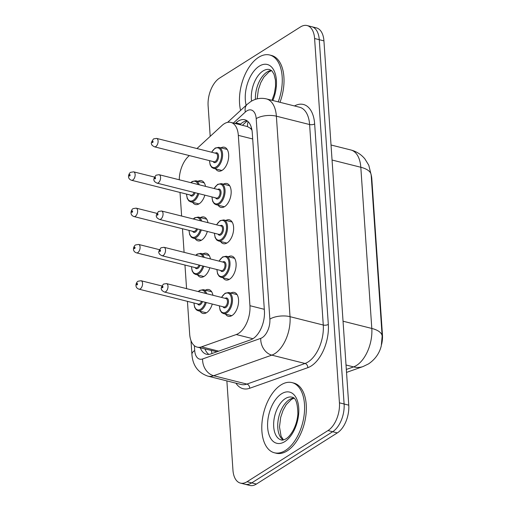 <?xml version="1.0" encoding="UTF-8"?>
<svg xmlns="http://www.w3.org/2000/svg" width="511" height="511" viewBox="0 0 511 511"><rect width="100%" height="100%" fill="white"/><g stroke="black" fill="none" stroke-linecap="round" stroke-linejoin="round"><path stroke-width="0.77" d="M204.854 195.157A12.296 6.841 104.1 0 1 199.22 203.748A12.296 6.841 104.1 0 1 195.464 204.534A12.296 6.841 104.1 0 1 192.692 202.35M207.332 231.451A12.296 6.841 104.1 0 1 201.698 240.049A12.296 6.841 104.1 0 1 197.936 240.834A12.296 6.841 104.1 0 1 195.17 238.643M209.804 267.751A12.296 6.841 104.1 0 1 204.17 276.342A12.296 6.841 104.1 0 1 200.414 277.134A12.296 6.841 104.1 0 1 197.642 274.944M212.282 304.051A12.296 6.841 104.1 0 1 206.642 312.643A12.296 6.841 104.1 0 1 202.886 313.435A12.296 6.841 104.1 0 1 200.12 311.244M220.937 147.858A12.296 6.841 104.1 0 1 224.412 147.238A12.296 6.841 104.1 0 1 228.602 157.656A12.296 6.841 104.1 0 1 222.176 170.304A12.296 6.841 104.1 0 1 218.421 171.089A12.296 6.841 104.1 0 1 215.648 168.905M223.416 184.158A12.296 6.841 104.1 0 1 226.89 183.538A12.296 6.841 104.1 0 1 231.081 193.956A12.296 6.841 104.1 0 1 224.648 206.604A12.296 6.841 104.1 0 1 220.893 207.389A12.296 6.841 104.1 0 1 218.127 205.205M225.888 220.452A12.296 6.841 104.1 0 1 229.362 219.839A12.296 6.841 104.1 0 1 233.553 230.257A12.296 6.841 104.1 0 1 227.127 242.904A12.296 6.841 104.1 0 1 223.371 243.69A12.296 6.841 104.1 0 1 220.599 241.499M228.366 256.752A12.296 6.841 104.1 0 1 231.841 256.132A12.296 6.841 104.1 0 1 236.031 266.557A12.296 6.841 104.1 0 1 229.599 279.198A12.296 6.841 104.1 0 1 225.843 279.99A12.296 6.841 104.1 0 1 223.071 277.799M230.838 293.052A12.296 6.841 104.1 0 1 234.313 292.433A12.296 6.841 104.1 0 1 238.503 302.851A12.296 6.841 104.1 0 1 232.077 315.498A12.296 6.841 104.1 0 1 228.315 316.29A12.296 6.841 104.1 0 1 225.549 314.099M187.435 301.343L189.677 334.156A21.698 12.072 -75.9 0 0 197.163 347.122A21.698 12.072 -75.9 0 0 201.551 346.841L236.254 334.539A21.698 12.072 -75.9 0 0 238.496 333.434A21.698 12.072 -75.9 0 0 249.936 305.699L238.324 135.364A21.698 12.072 -75.9 0 0 230.831 122.397A21.698 12.072 -75.9 0 0 222.004 125.489L196.959 148.541M251.687 128.727A7.231 4.024 -75.9 0 0 250.275 128.216L247.388 126.556L230.831 122.397M381.602 344.414A19.533 10.865 -75.9 0 0 382.458 334.948L371.823 179.003A19.533 10.865 -75.9 0 0 371.152 174.8M250.275 128.216A21.698 12.072 104.1 0 1 251.987 130.273M197.163 347.122L216.99 351.753M180.013 192.449L181.622 216.038M182.484 228.743L184.094 252.338M184.963 265.043L186.572 288.638M189.319 155.574L188.559 156.277A21.698 12.072 -75.9 0 0 179.252 179.77M202.931 253.897A12.296 6.841 104.1 0 1 206.406 253.277A12.296 6.841 104.1 0 1 210.449 258.962M200.459 217.597A12.296 6.841 104.1 0 1 203.934 216.983A12.296 6.841 104.1 0 1 207.971 222.662M197.987 181.303A12.296 6.841 104.1 0 1 201.462 180.683A12.296 6.841 104.1 0 1 205.499 186.368M205.409 290.197A12.296 6.841 104.1 0 1 208.884 289.577A12.296 6.841 104.1 0 1 212.921 295.262M210.2 136.354L208.118 105.834A21.698 12.072 104.1 0 1 219.558 78.1L300.481 26.942A21.698 12.072 104.1 0 1 307.111 25.55L311.774 26.725A21.698 12.072 104.1 0 1 319.266 39.692L344.101 403.99A21.698 12.072 104.1 0 1 332.661 431.725L251.738 482.889A21.698 12.072 104.1 0 1 245.108 484.275A21.698 12.072 104.1 0 0 251.738 482.889L332.661 431.725A21.698 12.072 104.1 0 0 344.101 403.99L319.266 39.692A21.698 12.072 104.1 0 0 311.774 26.725L316.443 27.894A21.698 12.072 104.1 0 1 323.929 40.861L348.764 405.166A21.698 12.072 104.1 0 1 337.324 432.9L256.401 484.058A21.698 12.072 104.1 0 1 249.77 485.45L240.445 483.106A21.698 12.072 104.1 0 1 232.952 470.139L226.871 380.899M200.344 347.927A21.698 12.072 -75.9 0 0 206.438 354.225A21.698 12.072 -75.9 0 0 210.832 353.938L250.741 339.796A21.698 12.072 -75.9 0 0 252.977 338.691A21.698 12.072 -75.9 0 0 264.417 310.956L252.268 132.745A21.698 12.072 -75.9 0 0 244.782 119.772A21.698 12.072 -75.9 0 0 235.954 122.864L235.252 123.509M307.111 25.55A21.698 12.072 104.1 0 1 314.597 38.517L339.438 402.821A21.698 12.072 104.1 0 1 327.998 430.556L247.075 481.713A21.698 12.072 104.1 0 1 240.445 483.106M239.915 124.678L240.617 124.039A21.698 12.072 104.1 0 1 247.005 120.781M208.878 354.385A21.698 12.072 104.1 0 1 205.007 349.096M280.961 384.93A36.166 20.121 104.1 0 1 292.011 382.611A36.166 20.121 104.1 0 1 304.332 413.258A36.166 20.121 104.1 0 1 285.432 450.453A36.166 20.121 104.1 0 1 274.381 452.772A36.166 20.121 104.1 0 1 262.054 422.124A36.166 20.121 104.1 0 1 280.961 384.93M292.011 382.611L293.761 383.052A36.166 20.121 104.1 0 1 306.083 413.699A36.166 20.121 104.1 0 1 287.176 450.894A36.166 20.121 104.1 0 1 276.125 453.212L274.381 452.772M240.579 110.414A36.166 20.121 104.1 0 1 258.63 57.321A36.166 20.121 104.1 0 1 269.68 55.003A36.166 20.121 104.1 0 1 278.233 101.868M269.68 55.003L271.424 55.444A36.166 20.121 104.1 0 1 279.983 102.309M252.919 338.729L236.254 334.539M248.129 121.701A21.698 13.752 47.4 0 0 247.516 126.594M371.823 179.003L371.433 178.907M382.458 334.948L382.068 334.846M211.388 350.699A21.698 16.914 70.5 0 0 212.027 353.51M264.308 309.315L249.936 305.699M218.702 351.146L201.551 346.841M252.696 138.979L238.324 135.364M346.33 369.459L353.567 366.898A28.935 16.096 -75.9 0 0 356.55 365.422A28.935 16.096 -75.9 0 0 371.804 328.445A25.32 10.616 -3.9 0 1 382.151 336.149L381.283 345.845C380.101 350.718 377.105 358.096 368.52 363.896L363.072 366.54L346.528 372.404M363.072 366.54A25.32 19.731 70.5 0 1 353.567 366.898L346.024 365.001M343.041 321.215L371.804 328.445L360.811 167.263A28.935 16.096 -75.9 0 0 350.827 149.972C356.474 151.448 361.149 154.411 364.854 158.857L368.795 165.251L371.165 174.966A25.32 10.616 176.1 0 0 360.811 167.263L332.054 160.032M323.929 40.861L314.597 38.517M348.764 405.166L339.438 402.821M337.324 432.9L327.998 430.556M256.401 484.058L247.075 481.713M194.365 345.692L194.697 350.508A14.468 8.048 -75.9 0 0 202.618 358.958L260.744 338.359A14.468 8.048 -75.9 0 0 262.239 337.624A14.468 8.048 -75.9 0 0 269.859 319.132L256.196 118.641A14.468 8.048 -75.9 0 0 246.781 110.919A14.468 8.048 -75.9 0 0 245.318 112.056L233.38 123.036M256.196 118.641A14.468 6.068 176.1 0 1 276.374 116.182L290.037 316.679A28.935 16.096 104.1 0 1 274.79 353.657A28.935 16.096 104.1 0 1 271.807 355.132L305.035 363.481A28.935 16.096 -75.9 0 0 308.018 362.012A28.935 16.096 -75.9 0 0 323.271 325.034L309.602 124.537A28.935 16.096 -75.9 0 0 299.618 107.246L266.391 98.891A28.935 16.096 104.1 0 1 276.374 116.182L309.602 124.537A3.615 1.514 -3.9 0 0 314.648 123.924L328.317 324.415A3.615 1.514 -3.9 0 1 323.271 325.034L290.037 316.679A14.468 6.068 176.1 0 0 269.859 319.132M266.391 98.891C260.846 97.633 255.621 98.54 250.709 101.619L247.177 104.34A14.468 9.166 47.4 0 0 245.318 112.056M328.317 324.415A32.551 18.109 104.1 0 1 311.161 366.017A32.551 18.109 104.1 0 1 307.801 367.677L249.668 388.277A32.551 18.109 104.1 0 1 235.922 383.173M294.489 105.956A32.551 18.109 104.1 0 1 314.648 123.924M260.744 338.359A14.468 11.274 70.5 0 0 271.807 355.132L213.675 375.732L246.902 384.087L305.035 363.481A3.615 2.817 -109.5 0 1 307.801 367.677M202.618 358.958A14.468 11.274 70.5 0 0 213.675 375.732A28.935 16.096 104.1 0 1 207.824 376.115L241.051 384.464A28.935 16.096 -75.9 0 0 246.902 384.087A3.615 2.817 -109.5 0 1 249.668 388.277M194.697 350.508A14.468 6.068 176.1 0 0 191.919 354.423C192.724 365.493 198.025 372.723 207.824 376.115M240.617 124.039L235.954 122.864M237.085 294.623L228.711 292.516A10.852 6.036 104.1 0 1 232.409 301.714A10.852 6.036 104.1 0 1 226.737 312.873A10.852 6.036 104.1 0 1 223.422 313.562L221.704 312.643L220.081 310.19L219.347 305.827M219.494 305.865A10.124 5.634 -75.9 0 0 226.111 312.068A10.124 5.634 -75.9 0 0 231.451 299.127A10.124 5.634 -75.9 0 0 224.859 293.723A10.124 5.634 -75.9 0 0 221.608 297.447M225.134 298.335A5.065 2.817 104.1 0 1 225.172 298.309A5.065 2.817 104.1 0 1 228.468 301.011A5.065 2.817 104.1 0 1 225.798 307.481A5.065 2.817 104.1 0 1 223.02 306.753M164.382 292.011L223.844 306.958A4.337 2.414 -75.9 0 0 225.172 306.677A4.337 2.414 -75.9 0 0 227.44 302.218A4.337 2.414 -75.9 0 0 225.958 298.539L166.497 283.592A4.337 2.414 104.1 0 1 167.972 287.271A4.337 2.414 104.1 0 1 165.705 291.736A4.337 2.414 104.1 0 1 164.382 292.011C162.294 290.874 161.38 290.044 161.655 289.513C160.684 288.843 161.291 287.035 163.463 284.09L166.497 283.592M162.479 286.416A0.722 0.402 -75.9 0 0 162.568 287.725A0.722 0.402 -75.9 0 0 162.479 286.416M198.198 291.564L199.629 290.401L203.282 289.66A10.852 6.036 104.1 0 1 206.616 293.678M206.252 302.538A10.852 6.036 104.1 0 1 201.308 310.017A10.852 6.036 104.1 0 1 197.993 310.707L206.361 312.815M194.059 303.01A10.124 5.634 -75.9 0 0 200.682 309.212A10.124 5.634 -75.9 0 0 205.275 302.288M205.454 293.384A10.124 5.634 -75.9 0 0 199.431 290.868A10.124 5.634 -75.9 0 0 198.447 291.621M202.522 301.599A5.065 2.817 104.1 0 1 200.369 304.626A5.065 2.817 104.1 0 1 197.591 303.898M138.947 289.156C133.837 287.399 136.482 281.868 138.027 281.235L141.068 280.737A4.337 2.414 104.1 0 1 142.543 284.416A4.337 2.414 104.1 0 1 140.276 288.881A4.337 2.414 104.1 0 1 138.947 289.156L198.415 304.102A4.337 2.414 -75.9 0 0 199.744 303.828A4.337 2.414 -75.9 0 0 201.538 301.349M137.14 284.87A0.722 0.402 -75.9 0 0 137.05 283.56A0.722 0.402 -75.9 0 0 137.14 284.87M285.33 398.599A22.05 12.264 104.1 0 1 292.068 397.188C295.684 397.532 297.626 403.09 297.887 413.865C297.421 419.799 295.85 425.299 293.173 430.358C290.816 434.529 288.428 437.339 286.007 438.802C283.662 440.035 282.104 440.418 281.318 439.958A22.05 12.264 104.1 0 1 273.807 421.275A22.05 12.264 104.1 0 1 285.33 398.599M281.567 393.789A26.387 14.678 104.1 0 1 298.731 407.867A26.387 14.678 104.1 0 1 284.825 441.593A26.387 14.678 104.1 0 1 267.655 427.515A26.387 14.678 104.1 0 1 281.567 393.789M283.183 439.99A22.05 12.264 104.1 0 1 278.15 420.189A22.05 12.264 104.1 0 1 289.411 399.628A22.05 12.264 104.1 0 1 293.729 398.043M234.606 258.323L226.239 256.222A10.852 6.036 104.1 0 1 229.937 265.413A10.852 6.036 104.1 0 1 224.265 276.572A10.852 6.036 104.1 0 1 220.95 277.269L219.232 276.342L217.609 273.89L216.875 269.527M217.015 269.565A10.124 5.634 -75.9 0 0 223.639 275.768A10.124 5.634 -75.9 0 0 228.973 262.826A10.124 5.634 -75.9 0 0 222.387 257.423A10.124 5.634 -75.9 0 0 219.13 261.147M222.662 262.034A5.065 2.817 104.1 0 1 222.7 262.009A5.065 2.817 104.1 0 1 225.99 264.711A5.065 2.817 104.1 0 1 223.326 271.181A5.065 2.817 104.1 0 1 220.548 270.453M161.904 255.711L221.372 270.658A4.337 2.414 -75.9 0 0 222.694 270.383A4.337 2.414 -75.9 0 0 224.968 265.918A4.337 2.414 -75.9 0 0 223.486 262.239L164.018 247.292A4.337 2.414 104.1 0 1 165.5 250.971A4.337 2.414 104.1 0 1 163.233 255.436A4.337 2.414 104.1 0 1 161.904 255.711C159.815 254.58 158.908 253.743 159.177 253.213C158.212 252.543 158.812 250.735 160.984 247.79L164.018 247.292M160 250.115A0.722 0.402 -75.9 0 0 160.09 251.425A0.722 0.402 -75.9 0 0 160 250.115M232.135 222.023L223.767 219.922A10.852 6.036 104.1 0 1 227.459 229.113A10.852 6.036 104.1 0 1 221.787 240.272A10.852 6.036 104.1 0 1 218.472 240.968L216.753 240.042L215.131 237.589L214.403 233.233M214.543 233.265A10.124 5.634 -75.9 0 0 221.161 239.467A10.124 5.634 -75.9 0 0 226.501 226.526A10.124 5.634 -75.9 0 0 219.909 221.122A10.124 5.634 -75.9 0 0 216.658 224.846M220.19 225.734A5.065 2.817 104.1 0 1 220.222 225.709A5.065 2.817 104.1 0 1 223.518 228.411A5.065 2.817 104.1 0 1 220.848 234.881A5.065 2.817 104.1 0 1 218.069 234.153M159.432 219.417L218.893 234.357A4.337 2.414 -75.9 0 0 220.222 234.083A4.337 2.414 -75.9 0 0 222.489 229.618A4.337 2.414 -75.9 0 0 221.014 225.939L161.546 210.998A4.337 2.414 104.1 0 1 163.028 214.671A4.337 2.414 104.1 0 1 160.754 219.136A4.337 2.414 104.1 0 1 159.432 219.417C157.343 218.28 156.436 217.443 156.705 216.913C155.74 216.242 156.34 214.435 158.512 211.49L161.546 210.998M157.529 213.815A0.722 0.402 -75.9 0 0 157.618 215.125A0.722 0.402 -75.9 0 0 157.529 213.815M229.656 185.723L221.289 183.621A10.852 6.036 104.1 0 1 224.987 192.813A10.852 6.036 104.1 0 1 219.315 203.972A10.852 6.036 104.1 0 1 216 204.668L214.281 203.742L212.659 201.289L211.924 196.933M212.065 196.965A10.124 5.634 -75.9 0 0 218.689 203.174A10.124 5.634 -75.9 0 0 224.022 190.226A10.124 5.634 -75.9 0 0 217.437 184.822A10.124 5.634 -75.9 0 0 214.186 188.546M217.712 189.434A5.065 2.817 104.1 0 1 217.75 189.409A5.065 2.817 104.1 0 1 221.046 192.11A5.065 2.817 104.1 0 1 218.376 198.587A5.065 2.817 104.1 0 1 215.597 197.853M156.954 183.117L216.421 198.064A4.337 2.414 -75.9 0 0 217.743 197.783A4.337 2.414 -75.9 0 0 220.017 193.318A4.337 2.414 -75.9 0 0 218.536 189.645L159.074 174.698A4.337 2.414 104.1 0 1 160.55 178.371A4.337 2.414 104.1 0 1 158.282 182.836A4.337 2.414 104.1 0 1 156.954 183.117C154.871 181.98 153.958 181.15 154.226 180.613C153.262 179.942 153.862 178.135 156.034 175.196L159.074 174.698M155.057 177.521A0.722 0.402 -75.9 0 0 155.146 178.831A0.722 0.402 -75.9 0 0 155.057 177.521M227.184 149.423L218.817 147.321A10.852 6.036 104.1 0 1 222.515 156.513A10.852 6.036 104.1 0 1 216.843 167.672A10.852 6.036 104.1 0 1 213.528 168.368L211.803 167.442L210.181 164.996L209.453 160.633M209.593 160.665A10.124 5.634 -75.9 0 0 216.21 166.873A10.124 5.634 -75.9 0 0 221.55 153.926A10.124 5.634 -75.9 0 0 214.959 148.529A10.124 5.634 -75.9 0 0 211.707 152.246M215.24 153.134A5.065 2.817 104.1 0 1 215.272 153.115A5.065 2.817 104.1 0 1 218.567 155.817A5.065 2.817 104.1 0 1 215.898 162.287A5.065 2.817 104.1 0 1 213.119 161.553M154.482 146.817L213.943 161.763A4.337 2.414 -75.9 0 0 215.272 161.482A4.337 2.414 -75.9 0 0 217.539 157.018A4.337 2.414 -75.9 0 0 216.064 153.345L156.596 138.398A4.337 2.414 104.1 0 1 158.078 142.077A4.337 2.414 104.1 0 1 155.804 146.536A4.337 2.414 104.1 0 1 154.482 146.817C152.393 145.68 151.486 144.849 151.754 144.319C150.79 143.642 151.39 141.834 153.562 138.896L156.596 138.398M152.578 141.221A0.722 0.402 -75.9 0 0 152.668 142.531A0.722 0.402 -75.9 0 0 152.578 141.221M195.726 255.264L197.15 254.101L200.81 253.367A10.852 6.036 104.1 0 1 204.145 257.378M203.774 266.237A10.852 6.036 104.1 0 1 198.836 273.717A10.852 6.036 104.1 0 1 195.521 274.413L203.889 276.515M191.587 266.71A10.124 5.634 -75.9 0 0 198.204 272.912A10.124 5.634 -75.9 0 0 202.803 265.995M202.982 257.084A10.124 5.634 -75.9 0 0 196.959 254.567A10.124 5.634 -75.9 0 0 195.969 255.328M200.044 265.298A5.065 2.817 104.1 0 1 197.891 268.326A5.065 2.817 104.1 0 1 195.119 267.598M136.475 252.856C131.359 251.099 134.003 245.567 135.556 244.935L138.59 244.437A4.337 2.414 104.1 0 1 140.071 248.116A4.337 2.414 104.1 0 1 137.804 252.581A4.337 2.414 104.1 0 1 136.475 252.856L195.943 267.802A4.337 2.414 -75.9 0 0 197.265 267.528A4.337 2.414 -75.9 0 0 199.066 265.056M134.661 248.57A0.722 0.402 -75.9 0 0 134.572 247.26A0.722 0.402 -75.9 0 0 134.661 248.57M193.247 218.964L194.678 217.801L198.332 217.066A10.852 6.036 104.1 0 1 201.673 221.078M201.302 229.937A10.852 6.036 104.1 0 1 196.358 237.417A10.852 6.036 104.1 0 1 193.043 238.113L201.411 240.215M189.115 230.41A10.124 5.634 -75.9 0 0 195.732 236.612A10.124 5.634 -75.9 0 0 200.325 229.695M200.504 220.79A10.124 5.634 -75.9 0 0 194.48 218.267A10.124 5.634 -75.9 0 0 193.497 219.027M197.572 228.998A5.065 2.817 104.1 0 1 195.419 232.026A5.065 2.817 104.1 0 1 192.641 231.298M134.003 216.562C128.887 214.799 131.531 209.274 133.084 208.635L136.118 208.143A4.337 2.414 104.1 0 1 137.593 211.816A4.337 2.414 104.1 0 1 135.326 216.281A4.337 2.414 104.1 0 1 134.003 216.562L193.465 231.502A4.337 2.414 -75.9 0 0 194.793 231.228A4.337 2.414 -75.9 0 0 196.588 228.756M132.189 212.276A0.722 0.402 -75.9 0 0 132.1 210.96A0.722 0.402 -75.9 0 0 132.189 212.276M190.775 182.663L192.2 181.507L195.86 180.766A10.852 6.036 104.1 0 1 199.194 184.784M198.824 193.637A10.852 6.036 104.1 0 1 193.886 201.117A10.852 6.036 104.1 0 1 190.571 201.813L198.939 203.915M186.636 194.11A10.124 5.634 -75.9 0 0 193.26 200.318A10.124 5.634 -75.9 0 0 197.853 193.394M198.032 184.49A10.124 5.634 -75.9 0 0 192.008 181.967A10.124 5.634 -75.9 0 0 191.018 182.727M195.1 192.704A5.065 2.817 104.1 0 1 192.947 195.732A5.065 2.817 104.1 0 1 190.169 194.998M131.525 180.262C126.415 178.499 129.059 172.974 130.605 172.341L133.639 171.843A4.337 2.414 104.1 0 1 135.121 175.522A4.337 2.414 104.1 0 1 132.854 179.981A4.337 2.414 104.1 0 1 131.525 180.262L190.993 195.208A4.337 2.414 -75.9 0 0 192.315 194.927A4.337 2.414 -75.9 0 0 194.116 192.455M129.711 175.976A0.722 0.402 -75.9 0 0 129.622 174.666A0.722 0.402 -75.9 0 0 129.711 175.976M251.572 101.101A22.05 12.264 104.1 0 1 262.999 70.991A22.05 12.264 104.1 0 1 269.731 69.579L272.024 71.016L274.017 74.255L275.448 80.112L275.55 86.257L274.362 93.577L272.037 100.309M246.149 105.285A26.387 14.678 104.1 0 1 259.23 66.181A26.387 14.678 104.1 0 1 274.663 72.045A26.387 14.678 104.1 0 1 272.804 100.507M255.411 99.37A22.05 12.264 104.1 0 1 267.081 72.019A22.05 12.264 104.1 0 1 271.392 70.435M247.196 120.915L242.418 125.31M371.165 174.966L382.151 336.149M350.827 149.972L331.026 144.996M190.98 340.601L191.919 354.423M247.177 104.34L227.606 122.359M221.467 297.408L225.057 293.257L228.711 292.516M223.422 313.562L231.79 315.67M141.068 280.737L161.846 285.962M203.282 289.66L211.65 291.768M193.918 302.972L194.634 307.29L196.269 309.781L197.993 310.707M293.972 398.248L291.462 399.366L286.249 404.623L283.081 410.276L280.692 417.302L279.491 426.94L281.082 436.234L283.496 439.92M218.989 261.108L222.579 256.956L226.239 256.222M220.95 277.269L229.318 279.37M216.517 224.808L220.107 220.656L223.767 219.922M218.472 240.968L226.846 243.07M214.039 188.514L217.635 184.362L221.289 183.621M216 204.668L224.367 206.77M211.567 152.214L215.157 148.062L218.817 147.321M213.528 168.368L221.895 170.47M138.59 244.437L159.368 249.662M200.81 253.367L209.178 255.468M191.446 266.672L192.162 270.99L193.797 273.481L195.521 274.413M136.118 208.143L156.896 213.362M198.332 217.066L206.706 219.168M188.968 230.378L189.683 234.69L191.318 237.187L193.043 238.113M133.639 171.843L154.418 177.061M195.86 180.766L204.228 182.868M186.496 194.078L187.211 198.389L188.846 200.887L190.571 201.813M271.635 70.639L269.131 71.757L263.919 77.02L260.751 82.673L258.355 89.7L257.161 98.866"/></g></svg>
